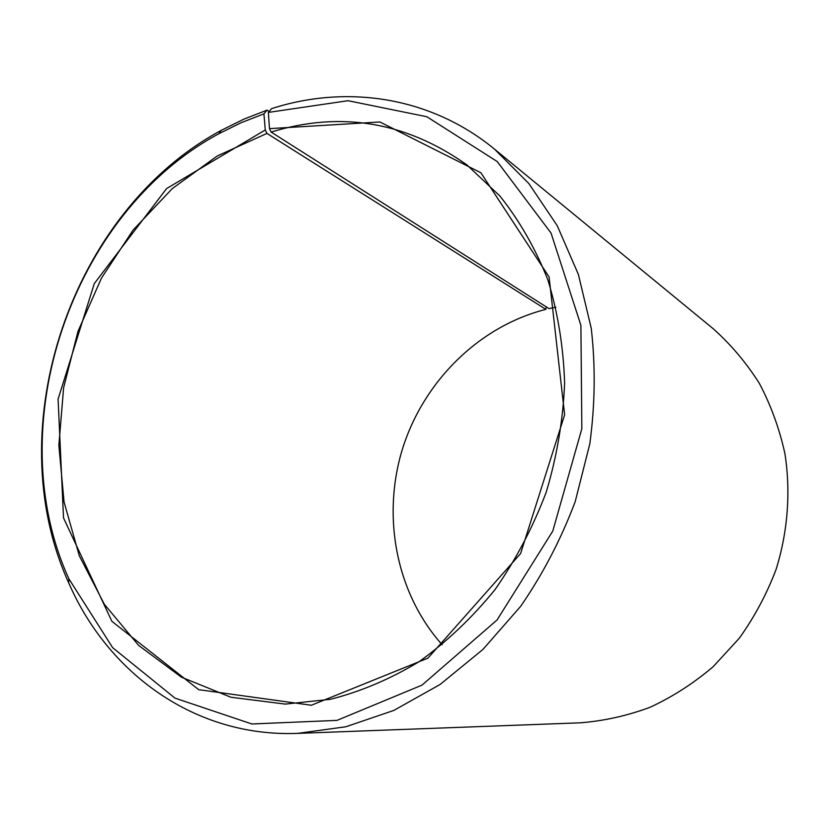 <?xml version="1.0" encoding="UTF-8"?>
<svg xmlns="http://www.w3.org/2000/svg" width="830" height="830" viewBox="0 0 830 830"><rect width="100%" height="100%" fill="white"/><g stroke="black" fill="none" stroke-linecap="round" stroke-linejoin="round"><path stroke-width="1.25" d="M268.36 112.413L347.998 100.7L426.838 116.74L497.232 161.549L551.037 233.043L580.896 325.298L581.851 428.695L552.78 531.055L497.087 619.948L421.993 685.134L337.011 720.378L251.864 723.978L174.985 698.123L112.641 647.659L68.869 578.79L68.724 582.899C107.9 673.213 195.009 737.445 297.659 733.378L345.83 726.769L393.866 710.407L440.149 684.439L482.977 649.392L520.721 606.253C542.955 573.955 561.111 539.085 575.2 501.631L589.798 443.905C595.11 404.625 595.587 366.061 591.23 328.192L578.354 274.367L557.231 225.677L528.886 183.586L494.545 149.172C430.397 96.373 346.421 84.463 271.618 108.626L268.36 112.413L269.47 128.64L271.12 132.074L549.004 308.615L555.913 307.162M271.12 132.074C340.808 110.795 406.088 121.761 466.968 164.963L499.951 196.077C519.466 220.604 535.423 248.471 547.81 279.7C557.853 312.464 563.456 346.94 564.618 383.149C563.103 419.773 557.003 456.023 546.316 491.9C533.109 526.915 516.032 559.472 495.064 589.539C472.229 617.655 446.893 641.715 419.067 661.707C390.308 679.065 360.728 691.598 330.361 699.317L285.271 704.099L230.875 697.241L181.365 677.145L138.693 645.481L104.341 604.271L79.275 555.706L64.055 501.974L58.857 445.285L63.62 387.745L77.978 331.398L101.416 278.195L133.132 230.024L172.173 188.701L217.284 155.957L266.97 133.412L545.87 309.362L546.202 306.83M442.141 644.754C396.014 593.066 381.696 516.395 402.467 448.957C423.518 381.603 478.692 326.387 545.87 309.362M494.545 149.172L712.949 328.504C730.701 344.284 746.149 362.554 759.305 383.294C770.894 405.216 779.432 428.685 784.931 453.678C790.834 491.837 787.867 531.532 776.112 569.339C766.764 594.041 754.47 617.022 739.25 638.28L713.126 666.739C693.621 683.318 672.622 696.816 650.118 707.264C627.096 715.813 603.752 721 580.056 722.826L297.659 733.378M68.724 582.899C-1.992 427.761 71.038 211.069 221.226 130.372L243.802 119.188L267.094 110.11L263.919 113.866L265.268 129.988L266.97 133.412M269.169 111.479L267.094 110.11M68.869 578.79C-0.737 426.392 71.204 212.916 218.861 133.734L241.032 122.757L263.919 113.866M269.47 128.64L379.881 121.969L480.892 172.765L549.076 276.94L564.639 414.813L520.618 553.527L427.938 658.138L311.333 705.251L198.681 689.668L111.874 621.307L63.516 517.93L58.09 399.137L94.288 283.59L166.591 188.586L265.268 129.988M218.861 133.734L221.226 130.372"/></g></svg>
